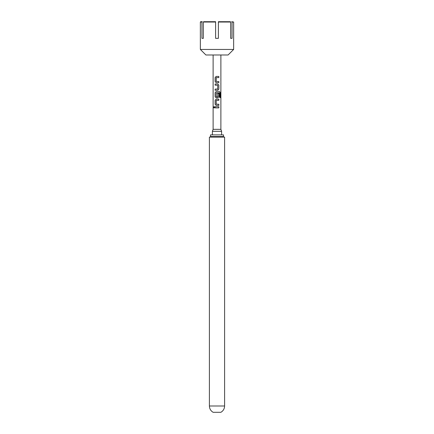 <?xml version="1.0" encoding="UTF-8"?>
<svg xmlns="http://www.w3.org/2000/svg" width="434" height="434" viewBox="0 0 434 434"><rect width="100%" height="100%" fill="white"/><g stroke="black" fill="none" stroke-linecap="round" stroke-linejoin="round"><path stroke-width="0.65" d="M213.626 107.312L214.065 106.585L214.613 107.312L214.065 108.033L213.626 107.312M214.108 108.028L213.723 107.312L214.108 106.59M217 82.688L216.165 82.688L215.118 81.597L215.118 77.523L216.165 76.433L218.855 76.433L218.855 77.599L216.246 77.675L216.246 81.446L218.855 81.521L218.855 82.688L216.192 82.688L215.172 81.597L215.172 77.523L216.192 76.433M217 77.599L216.349 77.599M218.855 81.521L218.807 82.688M215.172 90.261L215.172 89.095M215.118 85.172L215.118 84.006L217.797 84.006L218.855 85.097L218.855 89.171L217.797 90.261L215.118 90.261L215.118 89.095L217.722 89.019L217.722 85.248L215.118 85.172L215.172 84.006M216.349 96.798L217.722 96.717L217.722 93.408L218.855 93.408L218.807 96.744L217.776 97.834L216.192 97.834L215.172 96.744L215.172 92.67L216.192 91.579L219.658 91.579L220.336 92.67L220.336 97.563L219.599 97.563L219.544 92.876L216.349 92.871M217.488 92.876L216.246 92.952L216.246 96.717L217.629 96.798M217 104.241L218.855 104.241L218.855 105.408L216.192 105.408L215.172 104.317L215.172 100.243L216.192 99.153L218.855 99.153L218.855 100.319L216.246 100.395L216.246 104.165L218.807 104.241L218.807 105.408M217 107.892L215.118 107.892L215.118 106.726L218.855 106.726L218.855 107.892L215.172 107.892L215.172 106.726M221.606 131.318L220.884 129.337L213.116 129.337L212.394 131.318L221.606 131.318L221.606 134.887M218.855 93.408L218.855 96.744L217.797 97.834L216.165 97.834L215.118 96.744L215.118 92.67L216.165 91.579L217 91.579M217 105.408L216.165 105.408L215.118 104.317L215.118 100.243L216.165 99.153L218.807 99.153L218.807 100.319L217 100.319M233.644 49.443L200.356 49.443L205.906 54.988L228.094 54.988L233.644 49.443L233.644 22.031L232.06 22.031L232.06 38.344L230.671 38.344L230.671 22.031L218.389 22.031L218.389 38.344L215.611 38.344L215.611 22.031L203.329 22.031L203.617 21.7L215.611 21.7L215.611 22.031M217 412.3L213.116 412.3C210.734 410.868 209.497 408.768 209.4 405.991L224.6 405.991C224.503 408.768 223.266 410.868 220.884 412.3L217 412.3M223.494 136.547L210.506 136.547L210.506 134.887L223.494 134.887L223.494 136.547L224.047 137.106M224.6 405.991L224.6 137.106L209.4 137.106L209.4 405.991M202.233 21.7L201.94 22.031L200.356 22.031L200.687 21.7L202.309 21.7M232.06 22.031L231.691 21.7M231.767 21.7L233.644 22.031M218.389 22.031L218.389 21.7L230.383 21.7L230.671 22.031M203.329 22.031L203.329 38.344L201.94 38.344L201.94 22.031M201.94 38.344L203.329 38.344M232.06 38.344L230.671 38.344M217 106.726L218.801 106.726L218.801 107.892M219.658 91.579L220.244 92.67L220.244 97.563M217 84.006L217.797 84.006L218.807 85.097L218.855 89.171M218.807 89.171L217.776 90.261M217 89.095L217.629 89.095M218.855 76.433L218.807 77.599M220.884 129.337L220.884 54.988M213.116 129.337L213.116 54.988M210.506 136.547L209.953 137.106M200.356 49.443L200.356 22.031M212.394 134.887L212.394 131.318"/></g></svg>
